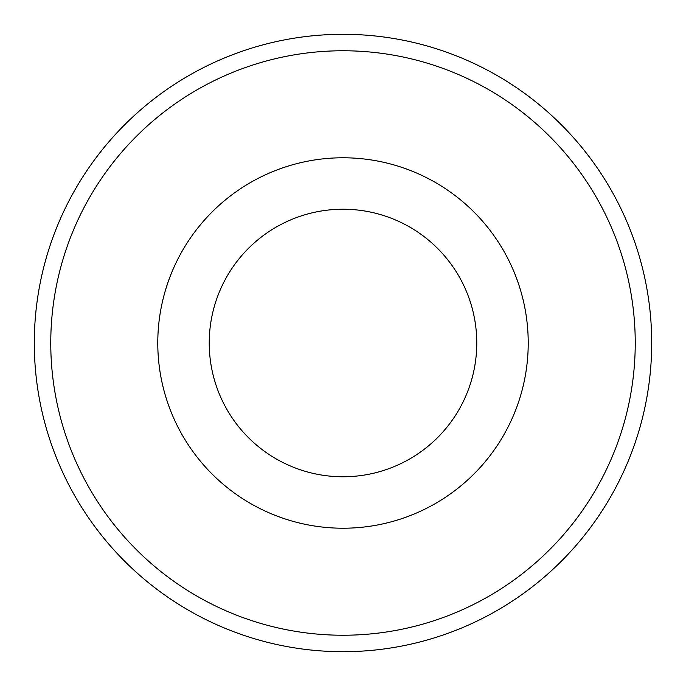 <?xml version="1.0" encoding="UTF-8"?>
<svg xmlns="http://www.w3.org/2000/svg" width="686" height="686" viewBox="0 0 686 686"><rect width="100%" height="100%" fill="white"/><g stroke="black" fill="none" stroke-linecap="round" stroke-linejoin="round"><path stroke-width="1.03" d="M34.3 343A308.7 308.7 0 0 0 343 651.7A308.7 308.7 0 0 0 651.7 343A308.7 308.7 0 0 0 343 34.3A308.7 308.7 0 0 0 34.3 343M343 50.764A292.236 292.236 0 0 0 50.764 343A292.236 292.236 0 0 0 343 635.236A292.236 292.236 0 0 0 635.236 343A292.236 292.236 0 0 0 343 50.764M343 157.78A185.22 185.22 0 0 0 157.78 343A185.22 185.22 0 0 0 343 528.22A185.22 185.22 0 0 0 528.22 343A185.22 185.22 0 0 0 343 157.78M476.77 343A133.77 133.77 0 0 0 343 209.23A133.77 133.77 0 0 0 209.23 343A133.77 133.77 0 0 0 343 476.77A133.77 133.77 0 0 0 476.77 343"/></g></svg>
